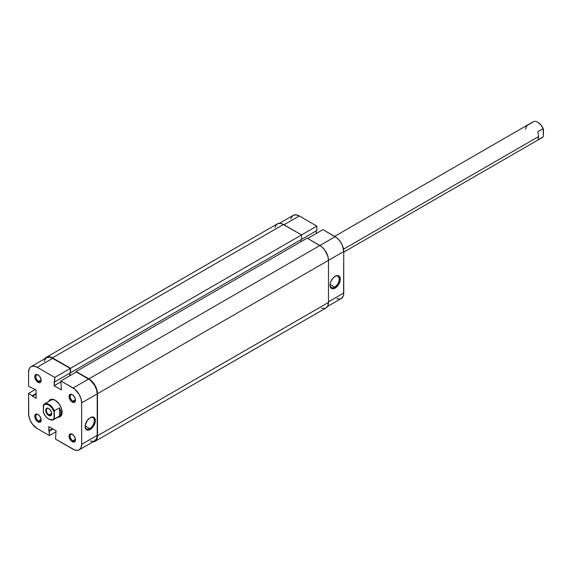 <?xml version="1.0" encoding="UTF-8"?>
<svg xmlns="http://www.w3.org/2000/svg" width="572" height="572" viewBox="0 0 572 572"><rect width="100%" height="100%" fill="white"/><g stroke="black" fill="none" stroke-linecap="round" stroke-linejoin="round"><path stroke-width="0.86" d="M334.641 287.165A6.492 3.747 120 0 0 339.232 279.365A6.492 3.747 120 0 0 334.899 276.419A6.492 3.747 -60 0 1 337.888 276.24A6.492 3.747 -60 0 1 338.881 281.438A6.492 3.747 -60 0 1 334.641 287.165L330.073 284.527L334.641 287.165A6.492 3.747 -60 0 1 331.395 287.487A6.492 3.747 -60 0 1 330.058 284.806A6.492 3.747 120 0 0 334.641 287.165L335.178 288.095L334.641 287.165M335.178 276.255A7.25 4.183 -60 0 1 340.304 279.215A7.25 4.183 -60 0 1 335.178 288.095L333.211 288.774L330.909 287.923L330.144 286.229L330.144 283.919L330.909 281.345L333.211 277.835L336.179 275.79L338.023 275.604L339.911 277.17L340.204 280.423L338.803 284.263L335.178 288.095A7.25 4.183 -60 0 1 330.051 285.135A7.25 4.183 -60 0 1 335.178 276.255L335.178 276.255M279.443 223.294L293.2 215.351A12.126 7 -120 0 1 299.263 215.951L316.845 226.097L316.845 230.559L301.301 239.532L316.845 230.559L316.845 226.097L70.563 368.289L52.452 357.829L283.455 224.46L301.573 234.92L301.573 239.375L70.563 372.744L301.573 239.375L301.573 234.92L316.845 226.097L299.263 215.951L283.991 224.767L299.263 215.951L295.981 214.807L293.2 215.351L291.341 217.489L290.855 219.062M336.851 298.727L339.94 299.034L341.241 298.555L343.1 296.418L343.586 294.837L343.751 251.537L342.306 245.202L339.94 241.105L336.851 237.838L322.958 229.629L307.679 238.445L322.958 229.629L335.178 236.686L319.898 245.502L335.178 236.686A12.126 7 -120 0 1 343.751 251.537L328.478 260.353L343.751 251.537L343.751 293L328.478 301.823L343.751 293A12.126 7 -120 0 1 341.241 298.555L327.477 306.499M316.259 233.498L316.259 230.895L316.259 233.498M328.478 302.438L97.469 435.807L97.469 393.722L328.478 260.353L328.478 302.438L97.469 435.807A12.126 7 60 0 1 94.959 441.362A12.126 7 60 0 1 92.907 441.927L96.025 440.476L97.304 437.644L97.469 393.722L328.478 260.353A12.126 7 -120 0 0 319.898 245.502L88.896 378.871A12.126 7 60 0 1 97.469 393.722L96.025 387.387L92.178 381.517L88.896 378.871L76.14 371.507L307.143 238.138L319.898 245.502L88.896 378.871L76.14 371.507L76.14 372.122L76.14 371.507L307.143 238.138L321.571 246.661L324.667 249.921L327.82 256.192L328.478 260.353L328.478 302.438A12.126 7 -120 0 1 325.961 307.993L327.82 305.856L328.478 302.438M300.979 241.699L300.979 239.718L300.979 241.699M69.977 373.087L69.977 375.682L69.977 373.087M70.563 372.744L70.563 368.289L70.563 372.744M46.389 357.228A12.126 7 60 0 1 52.452 357.829L49.171 356.685L47.683 356.749L44.873 358.723A12.126 7 60 0 1 46.389 357.228L277.391 223.859L280.173 223.316L281.781 223.688L301.573 234.92L70.563 368.289L52.452 357.829L283.455 224.46A12.126 7 -120 0 0 277.391 223.859L275.532 225.997L275.046 227.577M321.571 308.165L324.667 308.472L325.961 307.993L94.959 441.362M38.26 375.025A3.789 2.188 -120 0 0 35.836 376.855A3.789 2.188 -120 0 0 38.517 381.345L37.981 382.275A4.547 2.624 60 0 1 34.763 376.705A4.547 2.624 60 0 1 37.981 374.846L36.751 374.417L35.307 374.953L34.763 376.705L35.006 378.271L37.352 381.839L39.768 382.682L40.948 381.696L41.134 379.658L39.768 376.505L37.981 374.846A4.547 2.624 60 0 1 41.198 380.416A4.547 2.624 60 0 1 37.981 382.275L38.517 381.345A3.789 2.188 60 0 1 36.043 378.006A3.789 2.188 60 0 1 36.622 374.967A3.789 2.188 60 0 1 38.26 375.025M72.565 434.434A3.789 2.188 -120 0 0 70.141 436.264A3.789 2.188 -120 0 0 72.816 440.762L72.279 441.691A4.547 2.624 60 0 1 69.069 436.121A4.547 2.624 60 0 1 72.279 434.262L70.006 434.034L69.126 435.428L69.126 436.879L71.05 440.697L72.279 441.691L74.067 442.092L75.254 441.112L75.254 438.266L74.067 435.921L72.279 434.262A4.547 2.624 60 0 1 75.497 439.832A4.547 2.624 60 0 1 72.279 441.691L72.816 440.762A3.789 2.188 60 0 1 70.342 437.423A3.789 2.188 60 0 1 70.921 434.384A3.789 2.188 60 0 1 72.565 434.434M38.26 414.636A3.789 2.188 -120 0 0 35.836 416.466A3.789 2.188 -120 0 0 38.517 420.956L37.981 421.886A4.547 2.624 60 0 1 34.763 416.316A4.547 2.624 60 0 1 37.981 414.457L36.193 414.049L35.307 414.564L34.763 416.316L35.006 417.875L37.352 421.45L39.768 422.286L40.948 421.307L41.134 419.269L39.768 416.116L37.981 414.457A4.547 2.624 60 0 1 41.198 420.027A4.547 2.624 60 0 1 37.981 421.886L38.517 420.956A3.789 2.188 60 0 1 36.043 417.617A3.789 2.188 60 0 1 36.622 414.578A3.789 2.188 60 0 1 38.26 414.636M72.565 394.83A3.789 2.188 -120 0 0 70.141 396.661A3.789 2.188 -120 0 0 72.816 401.151L72.279 402.08A4.547 2.624 60 0 1 69.069 396.51A4.547 2.624 60 0 1 72.279 394.651L70.492 394.244L69.605 394.759L69.126 397.268L71.05 401.086L72.279 402.08L74.067 402.488L75.254 401.501L75.254 398.663L74.067 396.31L72.279 394.651A4.547 2.624 60 0 1 75.497 400.221A4.547 2.624 60 0 1 72.279 402.08L72.816 401.151A3.789 2.188 60 0 1 70.342 397.812A3.789 2.188 60 0 1 70.921 394.773A3.789 2.188 60 0 1 72.565 394.83M85.114 426.226A6.492 3.747 120 0 0 89.704 428.578L90.24 429.508A7.25 4.183 -60 0 1 85.106 426.548A7.25 4.183 -60 0 1 90.233 417.667A7.25 4.183 -60 0 1 90.24 417.667L92.199 416.981L93.865 417.303L95.267 419.526L95.267 421.836L93.865 425.675L92.199 427.92L89.239 429.972L87.387 430.151L85.5 428.585L85.207 425.332L87.387 420.306L90.24 417.667A7.25 4.183 -60 0 1 95.367 420.627A7.25 4.183 -60 0 1 90.24 429.508L89.704 428.578A6.492 3.747 -60 0 1 86.458 428.9A6.492 3.747 -60 0 1 85.114 426.226M48.684 401.487A9.853 5.691 60 0 1 55.134 400.221L51.258 399.342L49.335 400.45L48.684 401.487M85.135 425.94L89.704 428.578L85.135 425.94M41.155 379.822L38.517 381.345L41.155 379.822M41.155 419.433L38.517 420.956L41.155 419.433M75.461 439.232L72.816 440.762L75.461 439.232M75.461 399.628L72.816 401.151L75.461 399.628M44.473 403.918A9.095 5.248 60 0 1 54.383 410.782L59.524 407.815L61.025 412.29L62.076 411.683L61.025 412.29L60.646 414.342L59.524 416.023L54.383 418.997L54.061 418.461A8.644 4.991 60 0 1 48.699 419.04A8.644 4.991 60 0 1 43.336 412.276L43.336 405.498L45.581 404.111L48.699 404.926L51.816 407.707L54.061 411.69L54.061 418.461L52.488 419.705L50.315 419.719L47.884 418.504L45.581 416.252L43.336 412.276L43.658 404.597A9.095 5.248 60 0 1 44.473 403.918L51.115 400.078A9.095 5.248 60 0 1 55.405 400.386M73.087 449.27L55.505 439.117L56.092 430.795L48.806 426.59L49.392 435.592L37.173 428.535L32.411 424.117L30.044 420.02L28.764 415.708L28.6 393.386L28.6 413.685A12.126 7 60 0 0 37.173 428.535L49.392 435.592L49.392 431.138L48.806 430.795L52.452 428.693L48.806 430.795L48.806 426.59L56.092 430.795L55.505 439.117L74.76 450.042L77.849 450.35L79.15 449.871A12.126 7 60 0 1 73.087 449.27M31.11 366.666L46.654 357.693A12.126 7 -120 0 1 52.717 358.294L37.173 367.267A12.126 7 60 0 0 31.11 366.666A12.126 7 60 0 0 28.6 372.215L28.6 386.329L36.1 389.982L36.1 398.398L28.6 393.386L35.3 389.518L28.6 393.386L36.1 398.398L36.1 389.982L28.6 386.329L28.6 372.215L29.251 368.804L30.044 367.553L31.11 366.666L33.891 366.123L37.173 367.267L52.717 358.294L70.299 368.439L54.755 377.42L37.173 367.267L54.755 377.42L54.168 385.743L61.454 389.947L60.868 380.945L74.76 389.153L79.15 394.401L81.009 398.684L81.66 402.852L81.66 444.315L81.009 447.733L79.15 449.871L94.695 440.898L96.554 438.76L97.204 435.342L97.204 393.879L96.554 389.711L94.695 385.428L90.304 380.18L76.412 371.972L88.631 379.029L73.087 388.002L60.868 380.945L76.412 371.972L60.868 380.945L61.454 389.947L54.168 385.743L60.868 381.874L54.168 385.743L54.168 381.531L54.755 381.874L70.299 372.901L70.299 368.439L51.044 357.514L49.435 357.15L46.654 357.693L44.795 359.831L44.309 361.404M59.223 416.202A9.095 5.248 -120 0 0 62.091 411.969A9.095 5.248 60 0 1 60.217 415.837L53.568 419.669A9.095 5.248 60 0 1 48.856 419.126A9.095 5.248 -120 0 0 49.02 419.219A9.095 5.248 -120 0 0 54.383 418.997A9.095 5.248 60 0 1 53.568 419.669M69.712 375.84L69.712 373.237L69.712 375.84M90.304 441.069L93.393 441.377L94.695 440.898A12.126 7 -120 0 0 97.204 435.342L97.204 393.879L81.66 402.852L81.66 444.315L97.204 435.342L81.66 444.315A12.126 7 60 0 1 79.15 449.871M57.786 417.238L60.06 416.802L61.569 415.065L61.962 410.646L60.925 407.142L59.002 403.811L55.134 400.221A9.853 5.691 60 0 1 62.098 412.29A9.853 5.691 60 0 1 57.786 417.238M56.092 431.724L49.392 435.592L56.092 431.724M75.483 399.892A3.789 2.188 60 0 1 74.71 401.337A3.789 2.188 60 0 1 72.816 401.151A3.789 2.188 -120 0 0 75.483 399.892M75.483 439.503A3.789 2.188 60 0 1 74.71 440.948A3.789 2.188 60 0 1 72.816 440.762A3.789 2.188 -120 0 0 75.483 439.503M41.184 419.698A3.789 2.188 60 0 1 40.412 421.142A3.789 2.188 60 0 1 38.517 420.956A3.789 2.188 -120 0 0 41.184 419.698M41.184 380.087A3.789 2.188 60 0 1 40.412 381.531A3.789 2.188 60 0 1 38.517 381.345A3.789 2.188 -120 0 0 41.184 380.087M70.299 368.439L70.299 372.901L54.755 381.874L54.755 377.42L70.299 368.439M32.461 396.296L36.1 394.187L32.461 396.296M32.461 395.609L36.1 393.507L32.461 395.609M53.039 429.029L49.392 431.138L53.039 429.029M89.961 417.832A6.492 3.747 -60 0 1 92.95 417.653A6.492 3.747 -60 0 1 93.944 422.858A6.492 3.747 -60 0 1 89.704 428.578A6.492 3.747 120 0 0 94.287 420.777A6.492 3.747 120 0 0 89.961 417.832M81.66 402.852L97.204 393.879A12.126 7 -120 0 0 88.631 379.029L73.087 388.002A12.126 7 60 0 1 81.66 402.852M48.863 408.615A3.789 2.188 -120 0 0 46.339 410.338A3.789 2.188 -120 0 0 49.02 414.893L48.699 415.444A4.247 2.452 60 0 1 45.696 410.246A4.247 2.452 60 0 1 48.699 408.515L47.547 408.115L46.203 408.615L45.753 410.961L47.547 414.521L50.365 415.823L51.473 414.907L51.644 413.005L50.822 410.753L48.699 408.515A4.247 2.452 60 0 1 51.702 413.713A4.247 2.452 60 0 1 48.699 415.444L49.02 414.893A3.789 2.188 60 0 1 46.546 411.547A3.789 2.188 60 0 1 47.126 408.515A3.789 2.188 60 0 1 48.863 408.615M51.687 413.349L49.02 414.893L51.687 413.349M343.751 252.138L542.263 137.523A9.095 5.248 -120 0 0 543.078 136.851L537.93 139.818L538.574 136.579L343.529 249.185L538.574 136.579L537.93 131.61L543.078 128.636A9.095 5.248 -120 0 0 533.168 121.772L334.656 236.386M541.276 137.888A9.095 5.248 60 0 0 543.078 136.851L543.4 135.943L543.078 136.851L537.93 139.818L538.574 136.579L537.93 131.61L543.078 128.636L543.4 135.943L543.4 129.172L541.155 125.189L538.038 122.408A8.644 4.991 -120 0 0 537.88 122.315M51.694 413.52A3.789 2.188 60 0 1 50.915 415.079A3.789 2.188 60 0 1 49.02 414.893A3.789 2.188 -120 0 0 51.694 413.52M59.524 407.815L59.524 416.023L54.383 418.997L54.383 410.782L59.524 407.815L60.932 411.182L60.646 414.342L59.524 416.023L59.524 407.815M537.716 122.222L538.038 122.408A8.644 4.991 -120 0 1 543.4 129.172L543.078 128.636A9.095 5.248 60 0 0 537.716 122.222A9.095 5.248 60 0 0 532.36 122.451L527.212 125.418L526.097 127.106L525.711 129.15M43.336 405.498A8.644 4.991 60 0 1 48.699 404.926A8.644 4.991 60 0 1 54.061 411.69L54.383 410.782A9.095 5.248 -120 0 0 43.658 404.597L43.336 405.498M89.704 417.975L90.233 417.667"/></g></svg>

